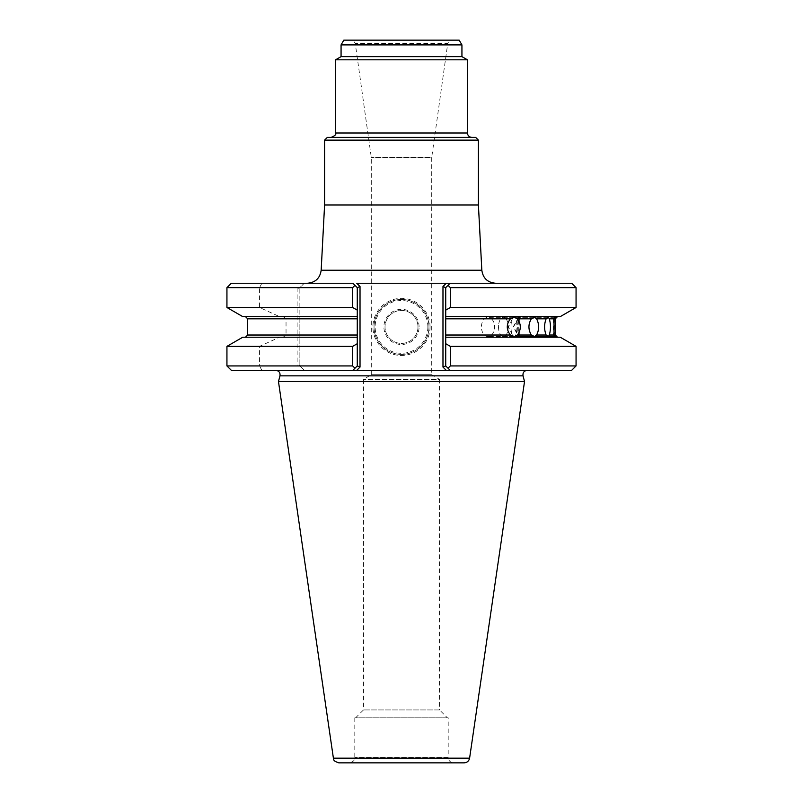 <?xml version="1.0" encoding="UTF-8"?>
<svg xmlns="http://www.w3.org/2000/svg" width="803" height="803" viewBox="0 0 803 803"><rect width="100%" height="100%" fill="white"/><g stroke="black" fill="none" stroke-linecap="round" stroke-linejoin="round"><path stroke-width="0.6" stroke-dasharray="4.01 3.01" d="M355.629 717.802L363.498 709.932L363.498 379.387L371.287 374.71L371.287 157.428L355.257 43.382L447.743 43.382L431.713 157.428L371.287 157.428L431.713 157.428L431.713 374.71L371.287 374.71L431.713 374.71L439.502 379.387L363.498 379.387L439.502 379.387L439.502 709.932L363.498 709.932L439.502 709.932L447.371 717.802L355.629 717.802L447.371 717.802M307.449 283.248L495.551 283.248L307.449 283.248M231.334 283.248L304.257 283.248L299.057 288.448L304.257 283.248L352.878 283.248L357.275 287.645L357.275 365.927L357.275 337.22L245.477 337.22L283.118 337.22L279.544 337.22L259.57 346.354L259.57 365.927L297.12 365.927L299.057 365.124L304.257 370.324L352.878 370.324L275.74 370.324L352.878 370.324L354.976 368.236L352.658 365.927L352.658 346.354L357.275 343.704M450.122 283.248L445.725 287.645L450.122 283.248L571.666 283.248M299.87 318.821L357.275 318.821L357.275 316.623L299.87 316.623L299.87 365.927L299.87 287.645L299.87 316.623L357.275 316.623L357.275 287.645L360.025 286.5L356.763 283.248L446.237 283.248L442.975 286.5L442.975 367.061L445.725 365.927L450.122 370.324L352.878 370.324L357.275 365.927L354.976 368.236L357.275 365.927L360.025 367.061L356.763 370.324L426.072 370.324M242.747 337.22L279.544 337.22M231.334 370.324L304.257 370.324L299.057 365.124M560.253 337.22L445.725 337.22L557.523 337.22L445.725 337.22L445.725 343.704L450.342 346.354L450.342 365.927L448.024 368.236L450.122 370.324L571.666 370.324M376.928 370.324L356.763 370.324M357.275 318.821L357.275 337.22M445.725 343.704L445.725 287.645L445.725 316.623L560.253 316.623M445.725 337.22L445.725 316.623L557.523 316.623L445.725 316.623M357.275 316.623L245.477 316.623L283.118 316.623L279.544 316.623L259.57 307.499L259.57 287.645L297.12 287.645L299.057 288.448M283.118 316.623L286.039 318.821L286.039 335.022L283.118 337.22M299.87 287.645L352.658 287.645L354.976 285.336L357.275 287.645L357.275 365.927M445.725 310.139L450.342 307.499L450.342 287.645L448.024 285.336L445.725 287.645L445.725 365.927L448.024 368.236L445.725 365.927M261.848 370.324L259.57 365.927L226.938 365.927M491.516 318.821A9.616 6.554 -90 0 1 494.277 329.621A9.616 6.554 -90 0 1 487.983 336.537A9.616 6.554 -90 0 1 481.429 326.921A9.616 6.554 -90 0 1 487.983 317.305A9.616 6.554 -90 0 1 491.516 318.821M506.02 318.821A9.616 4.878 -90 0 1 508.078 329.621A9.616 4.878 -90 0 1 503.391 336.537A9.616 4.878 -90 0 1 498.603 328.818A9.616 4.878 -90 0 1 498.512 326.921A9.616 4.878 -90 0 1 498.603 325.024A9.616 4.878 -90 0 1 503.391 317.305A9.616 4.878 -90 0 1 506.02 318.821M515.566 335.022A9.616 2.971 -90 0 1 513.96 336.537A9.616 2.971 -90 0 1 512.354 335.012A9.616 2.971 -90 0 1 510.989 326.921A9.616 2.971 -90 0 1 512.354 318.831A9.616 2.971 -90 0 1 513.96 317.305A9.616 2.971 -90 0 1 516.821 324.231A9.616 2.971 -90 0 1 515.566 335.022M519.702 335.022A9.616 0.923 -90 0 1 519.21 336.537A9.616 0.923 -90 0 1 519.059 336.417A9.616 0.923 -90 0 1 518.286 326.921A9.616 0.923 -90 0 1 519.059 317.436A9.616 0.923 -90 0 1 519.21 317.305A9.616 0.923 -90 0 1 520.093 324.231A9.616 0.923 -90 0 1 519.702 335.022M554.773 336.537L553.458 335.022L553.458 318.821L554.773 317.305L554.773 336.537L518.868 336.537A9.616 1.174 -90 0 0 520.043 326.921A9.616 1.174 -90 0 0 518.868 317.305A9.616 1.174 -90 0 0 518.628 317.516A9.616 1.174 -90 0 0 517.714 325.195A9.616 1.174 -90 0 0 518.236 335.022A9.616 1.174 -90 0 0 518.628 336.337A9.616 1.174 -90 0 0 518.868 336.537M242.747 316.623L279.544 316.623M278.47 381.515L524.53 381.515M430.067 326.921A28.567 28.567 0 0 0 387.217 302.179A28.567 28.567 0 0 0 387.217 351.664A28.567 28.567 0 0 0 430.067 326.921M357.275 287.645L352.878 283.248M261.848 283.248L259.57 287.645L226.938 287.645M352.658 287.645L352.658 307.499L357.275 310.139M445.725 287.645L442.975 286.5M427.869 326.921A26.369 26.369 0 0 0 388.311 304.086A26.369 26.369 0 0 0 388.311 349.757A26.369 26.369 0 0 0 427.869 326.921M419.076 326.921A17.576 17.576 0 0 0 392.707 311.694A17.576 17.576 0 0 0 392.707 342.148A17.576 17.576 0 0 0 419.076 326.921M428.973 326.921A27.473 27.473 0 0 0 387.769 303.132A27.473 27.473 0 0 0 387.769 350.71A27.473 27.473 0 0 0 428.973 326.921A27.473 27.473 0 0 0 387.769 303.132A27.473 27.473 0 0 0 387.769 350.71A27.473 27.473 0 0 0 428.973 326.921M417.982 326.921A16.482 16.482 0 0 0 393.259 312.648A16.482 16.482 0 0 0 393.259 341.195A16.482 16.482 0 0 0 417.982 326.921A16.482 16.482 0 0 0 393.259 312.648A16.482 16.482 0 0 0 393.259 341.195A16.482 16.482 0 0 0 417.982 326.921M450.342 346.354L576.062 346.354M450.342 365.927L576.062 365.927M226.938 346.354L259.57 346.354M299.87 365.927L352.658 365.927M299.87 346.354L352.658 346.354M450.342 307.499L576.062 307.499M450.342 287.645L576.062 287.645M226.938 307.499L259.57 307.499M299.87 307.499L352.658 307.499M338.836 762.85L464.164 762.85M453.695 762.85L349.305 762.85L453.695 762.85C450.353 762.529 448.526 760.692 448.194 757.359L354.806 757.359L448.194 757.359L448.194 717.802L354.806 717.802L448.194 717.802M324.593 204.966L478.407 204.966M324.593 140.134L478.407 140.134M335.574 59.803L467.426 59.803M449.971 40.15L353.029 40.15L449.971 40.15L447.743 43.382L355.257 43.382L353.029 40.15M343.814 40.15L459.186 40.15M341.064 56.632L461.936 56.632M471.823 137.393L331.177 137.393L471.823 137.393M327.333 137.393L475.667 137.393M297.12 287.645L297.12 365.927M554.722 318.821L555.325 318.821M555.325 335.022L554.722 335.022M247.675 318.821L286.039 318.821M286.039 335.022L247.675 335.022M357.275 335.022L299.87 335.022M279.986 375.854L523.014 375.854M553.458 335.022L445.725 335.022M445.725 318.821L553.458 318.821M442.975 367.061L446.237 370.324M333.396 758.152L469.604 758.152M481.83 270.23L321.17 270.23M341.064 44.908L461.936 44.908M335.574 132.997L467.426 132.997M514.442 317.305L487.983 317.305M514.442 336.537L487.983 336.537M534.557 317.305L503.391 317.305M534.557 336.537L503.391 336.537M498.603 325.024L498.603 328.818M548.369 317.305L513.96 317.305M548.369 336.537L513.96 336.537M512.354 318.831L508.47 326.921L512.354 335.012M555.214 317.305L519.21 317.305M555.214 336.537L519.21 336.537M519.059 317.436L513.458 326.921L519.059 336.417M554.773 317.305L518.868 317.305M518.628 317.516L513.137 326.921L518.628 336.337M354.806 717.802L354.806 757.359C354.565 758.514 355.327 761.405 349.305 762.85"/><path stroke-width="1.2" d="M352.878 283.248L231.334 283.248L226.938 287.645L226.938 307.499L352.658 307.499L352.658 287.645L354.976 285.336L352.878 283.248L357.275 287.645L357.275 316.623L242.747 316.623L226.938 307.499M450.122 283.248L448.024 285.336L450.122 283.248L571.666 283.248L576.062 287.645L576.062 307.499L560.253 316.623L445.725 316.623L445.725 287.645L442.975 286.5L446.237 283.248L450.122 283.248L356.763 283.248L360.025 286.5L360.025 367.061L357.275 365.927L357.275 337.22L242.747 337.22L226.938 346.354L226.938 365.927L352.658 365.927L354.976 368.236L357.275 365.927M357.275 287.645L360.025 286.5L360.025 367.061L356.763 370.324L352.878 370.324L354.976 368.236L352.878 370.324L356.763 370.324L231.334 370.324L226.938 365.927M445.725 316.623L445.725 337.22L560.253 337.22L576.062 346.354L576.062 365.927L571.666 370.324L446.237 370.324L450.122 370.324L448.024 368.236L450.342 365.927L450.342 346.354L445.725 343.704L445.725 365.927L450.122 370.324L446.237 370.324L442.975 367.061L445.725 365.927M356.763 370.324L446.237 370.324M357.275 337.22L357.275 316.623M445.725 337.22L445.725 343.704M357.275 343.704L352.658 346.354L352.658 365.927M510.407 318.821C506.231 324.221 506.231 329.621 510.407 335.022L514.442 336.537L517.463 335.022C521.247 329.621 521.247 324.221 517.463 318.821L514.442 317.305L510.407 318.821L445.725 318.821M531.335 318.821C528.143 324.221 528.143 329.621 531.335 335.022L534.557 336.537L536.595 335.022C539.325 329.621 539.325 324.221 536.595 318.821L534.557 317.305L531.335 318.821L517.463 318.821M546.11 318.821C544.063 324.221 544.063 329.621 546.11 335.022L548.369 336.537L549.312 335.022C550.858 329.621 550.858 324.221 549.312 318.821L548.369 317.305L546.11 318.821L536.595 318.821M549.312 318.821L554.03 318.821C555.124 316.804 555.455 316.804 555.024 318.821C555.455 316.804 555.124 316.804 554.03 318.821L554.03 335.022C555.124 337.039 555.455 337.039 555.024 335.022C555.455 337.039 555.124 337.039 554.03 335.022L549.312 335.022M555.325 335.022L555.325 318.821L555.325 335.022L557.523 337.22M527.26 370.324C524.038 370.785 522.633 372.632 523.014 375.854L524.53 381.515L278.47 381.515L279.986 375.854C280.367 372.632 278.962 370.785 275.74 370.324M576.062 287.645L450.342 287.645L448.024 285.336L445.725 287.645M357.275 310.139L352.658 307.499M450.342 287.645L450.342 307.499L445.725 310.139M576.062 346.354L450.342 346.354M576.062 365.927L450.342 365.927M352.658 346.354L226.938 346.354M576.062 307.499L450.342 307.499M352.658 287.645L226.938 287.645M469.604 758.152L333.396 758.152C334.51 759.437 331.78 760.531 338.836 762.85L464.164 762.85C467.135 762.629 468.952 761.053 469.604 758.152L524.53 381.515M478.407 140.134L324.593 140.134L327.333 137.393L475.667 137.393L478.407 140.134L478.407 204.966L324.593 204.966L321.17 270.23C320.036 278.189 315.459 282.536 307.449 283.248M478.407 204.966L481.83 270.23C482.964 278.189 487.541 282.536 495.551 283.248M461.936 44.908L341.064 44.908L343.814 40.15L459.186 40.15L461.936 44.908L461.936 56.632L467.426 59.803L335.574 59.803L335.574 132.997C336.537 134.312 335.072 135.777 331.177 137.393M467.426 59.803L467.426 132.997L335.574 132.997M461.936 56.632L341.064 56.632L335.574 59.803M471.823 137.393C469.153 137.132 467.687 135.667 467.426 132.997M445.725 335.022L510.407 335.022M517.463 335.022L531.335 335.022M536.595 335.022L546.11 335.022M357.275 318.821L247.675 318.821L247.675 335.022L357.275 335.022M523.014 375.854L279.986 375.854M442.975 286.5L442.975 367.061M321.17 270.23L481.83 270.23M247.675 335.022L245.477 337.22M247.675 318.821L245.477 316.623M555.325 318.821L557.523 316.623M333.396 758.152L278.47 381.515M324.593 140.134L324.593 204.966M341.064 44.908L341.064 56.632"/></g></svg>
